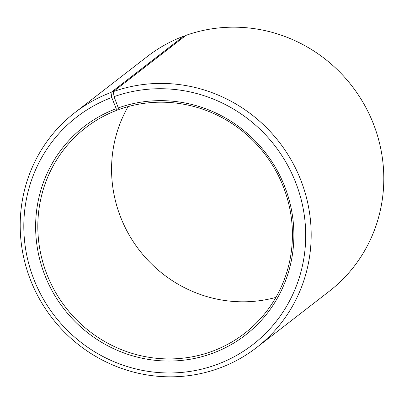 <?xml version="1.0" encoding="UTF-8"?>
<svg xmlns="http://www.w3.org/2000/svg" width="404" height="404" viewBox="0 0 404 404"><rect width="100%" height="100%" fill="white"/><g stroke="black" fill="none" stroke-linecap="round" stroke-linejoin="round"><path stroke-width="0.61" d="M116.206 108.681A131.805 127.492 52.2 0 0 44.682 274.821A131.805 127.492 52.2 0 0 211.211 353.778A131.805 127.492 52.2 0 0 285.239 187.941A131.805 127.492 52.2 0 0 118.301 107.913L119.332 109.353A129.952 125.695 52.2 0 1 275.508 170.215A129.952 125.695 52.2 0 1 244.698 333.295A129.952 125.695 52.2 0 1 210.928 351.758A129.952 125.695 52.2 0 1 54.747 290.9A129.952 125.695 52.2 0 1 85.557 127.821A129.952 125.695 52.2 0 1 117.266 110.11L116.206 108.681L111.762 97.495L110.984 92.471L183.613 36.224L184.062 36.84M118.943 108.812L117.266 110.11M275.892 297.405A129.952 125.695 52.2 0 1 139.496 250.409A129.952 125.695 52.2 0 1 128.108 106.595M118.301 107.913L114.049 96.657L113.347 91.607L185.971 35.36A148.515 143.652 52.2 0 1 364.459 104.914A148.515 143.652 52.2 0 1 329.25 291.289L256.626 347.541A148.515 143.652 52.2 0 1 218.029 368.64A148.515 143.652 52.2 0 1 39.541 299.086A148.515 143.652 52.2 0 1 74.75 112.711A148.515 143.652 52.2 0 1 110.984 92.471M113.347 91.607A148.515 143.652 52.2 0 1 291.834 161.161A148.515 143.652 52.2 0 1 256.626 347.541M114.049 96.657A143.874 139.163 52.2 0 1 296.268 184.017A143.874 139.163 52.2 0 1 215.463 365.034A143.874 139.163 52.2 0 1 33.694 278.846A143.874 139.163 52.2 0 1 111.762 97.495M74.75 112.711L147.374 56.459A148.515 143.652 52.2 0 1 183.613 36.224"/></g></svg>
